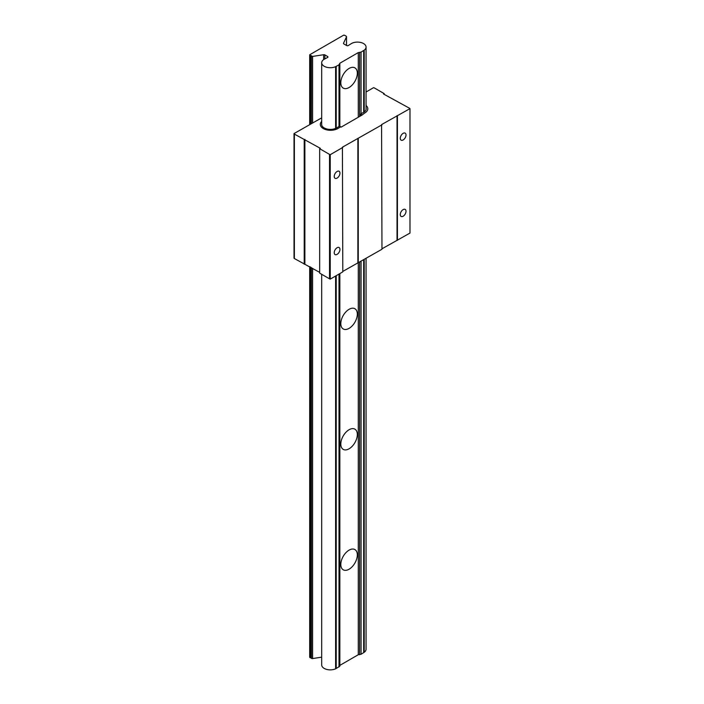 <?xml version="1.0" encoding="UTF-8"?>
<svg xmlns="http://www.w3.org/2000/svg" width="704" height="704" viewBox="0 0 704 704"><rect width="100%" height="100%" fill="white"/><g stroke="black" fill="none" stroke-linecap="round" stroke-linejoin="round"><path stroke-width="1.06" d="M403.137 139.964A4.057 2.341 120 0 0 405.794 136.391A4.057 2.341 120 0 0 405.17 133.144A4.057 2.341 120 0 0 403.137 133.338A4.057 2.341 120 0 0 400.488 136.919A4.057 2.341 120 0 0 401.113 140.166A4.057 2.341 120 0 0 403.137 139.964M403.137 216.234A4.057 2.341 120 0 0 405.794 212.661A4.057 2.341 120 0 0 405.17 209.405A4.057 2.341 120 0 0 403.137 209.607A4.057 2.341 120 0 0 400.488 213.18A4.057 2.341 120 0 0 401.113 216.436A4.057 2.341 120 0 0 403.137 216.234M337.093 254.364A4.057 2.341 120 0 0 339.742 250.791A4.057 2.341 120 0 0 339.117 247.544A4.057 2.341 120 0 0 337.093 247.746A4.057 2.341 120 0 0 334.444 251.319A4.057 2.341 120 0 0 335.06 254.566A4.057 2.341 120 0 0 337.093 254.364M337.093 178.094A4.057 2.341 120 0 0 339.742 174.522A4.057 2.341 120 0 0 339.117 171.274A4.057 2.341 120 0 0 337.093 171.477A4.057 2.341 120 0 0 334.444 175.05A4.057 2.341 120 0 0 335.06 178.297A4.057 2.341 120 0 0 337.093 178.094M337.779 128.559A10.243 5.914 180 0 1 323.303 128.559A10.243 5.914 180 0 1 320.302 124.379A10.243 5.914 180 0 1 321.684 121.414A10.243 5.914 0 0 0 320.302 124.379A10.243 5.914 0 0 0 326.621 129.844A10.243 5.914 0 0 0 337.779 128.559L340.78 126.826L337.779 128.559M361.759 115.227L364.804 112.966L361.759 115.227M366.062 91.995L373.472 87.718A1.25 0.722 180 0 1 374.343 87.93L384.182 93.614L383.522 94.002L409.482 108.222A2.499 1.443 180 0 1 409.983 108.636L409.983 233.077L381.973 248.802M409.983 108.636L381.577 124.59L381.973 249.251L342.804 271.418M381.973 124.81L342.417 147.198L342.804 271.867L330.246 279.118A2.499 1.443 180 0 1 329.525 278.828L319.678 273.143L319.678 148.702L320.338 148.315L294.378 134.094A1.25 0.722 180 0 1 294.017 133.593L294.017 258.034A1.25 0.722 180 0 0 294.378 258.535L294.378 134.094M319.678 272.378L294.378 258.535M397.426 115.887L397.426 240.337M397.03 240.108L397.03 115.667M358.257 138.503L358.257 262.944M357.87 262.715L357.87 138.274M342.804 147.426L330.246 154.678L330.246 279.118M330.246 154.678A2.499 1.443 180 0 1 329.525 154.387L319.678 148.702M304.885 263.842L304.885 139.401M304.225 264.22L304.225 139.779M294.017 133.593L321.684 117.85M384.182 94.38L384.182 93.614M366.062 105.486A10.243 5.914 180 0 1 367.805 108.786A10.243 5.914 180 0 1 364.804 112.966A10.243 5.914 0 0 0 367.805 108.786A10.243 5.914 0 0 0 366.062 105.486M321.684 123.702A8.73 5.042 0 0 0 321.614 124.344A8.73 5.042 0 0 0 324.174 127.908L324.201 127.926A8.73 5.042 0 0 0 336.547 127.926L339.61 126.157L341.229 127.081L362.199 114.981L360.589 114.048L363.651 112.279A8.73 5.042 0 0 0 366.212 108.715A8.73 5.042 0 0 0 366.062 107.791M360.589 115.905L360.589 114.048M349.07 569.228A11.678 6.741 120 0 0 356.69 558.941A11.678 6.741 120 0 0 354.904 549.586A11.678 6.741 120 0 0 349.07 550.158A11.678 6.741 120 0 0 341.44 560.454A11.678 6.741 120 0 0 343.226 569.809A11.678 6.741 120 0 0 349.07 569.228M349.07 448.8A11.678 6.741 120 0 0 356.69 438.513A11.678 6.741 120 0 0 354.904 429.158A11.678 6.741 120 0 0 349.07 429.73A11.678 6.741 120 0 0 341.44 440.026A11.678 6.741 120 0 0 343.226 449.381A11.678 6.741 120 0 0 349.07 448.8M349.07 328.372A11.678 6.741 120 0 0 356.69 318.085A11.678 6.741 120 0 0 354.904 308.73A11.678 6.741 120 0 0 349.07 309.302A11.678 6.741 120 0 0 341.44 319.598A11.678 6.741 120 0 0 343.226 328.953A11.678 6.741 120 0 0 349.07 328.372M349.07 87.516A11.678 6.741 120 0 0 356.69 77.229A11.678 6.741 120 0 0 354.904 67.866A11.678 6.741 120 0 0 349.07 68.446A11.678 6.741 120 0 0 341.44 78.734A11.678 6.741 120 0 0 343.226 88.097A11.678 6.741 120 0 0 349.07 87.516M321.684 274.305L321.684 664.902A8.598 4.963 0 0 0 324.201 668.413A8.598 4.963 0 0 0 335.614 668.8L335.614 276.021M323.532 59.682A8.598 4.963 0 0 0 321.684 62.753A8.598 4.963 0 0 0 324.201 66.264A8.598 4.963 0 0 0 335.614 66.66A8.589 4.954 0 0 0 336.213 66.343L339.002 64.838L339.847 63.237L358.283 52.589L361.073 52.096L363.678 50.486A8.589 4.954 0 0 0 364.214 50.142A8.598 4.963 0 0 0 366.062 47.071A8.598 4.963 0 0 0 361.214 42.601A8.598 4.963 0 0 0 352.141 43.164A8.589 4.954 0 0 0 351.534 43.481L348.542 45.364A1.25 0.722 180 0 1 346.57 45.514L343.842 43.93A1.25 0.722 180 0 1 343.482 43.428A1.25 0.722 180 0 1 343.517 43.234L346.482 36.854A1.25 0.722 0 0 0 346.526 36.67A1.25 0.722 0 0 0 346.157 36.159L344.81 35.385A1.25 0.722 0 0 0 343.587 35.2L309.734 54.745A1.25 0.722 0 0 0 309.681 54.947A1.25 0.722 0 0 0 310.05 55.458L311.819 55.968L311.37 56.223A1.25 0.722 0 0 0 312.602 56.417L323.655 54.71A1.25 0.722 180 0 1 324.861 54.894L327.589 56.47A1.25 0.722 180 0 1 327.958 56.98A1.25 0.722 180 0 1 327.334 57.605L324.069 59.338A8.589 4.954 0 0 0 323.532 59.682M309.734 656.894A1.25 0.722 0 0 0 309.681 657.087A1.25 0.722 0 0 0 310.05 657.598L310.49 657.853L310.49 267.071M310.49 124.08L310.49 55.713M310.49 657.853L310.93 267.326M310.93 123.825L310.93 55.458M339.847 665.377L358.283 654.729L361.073 654.245L363.678 652.634A8.589 4.954 0 0 0 364.214 652.282L364.214 259.503M364.214 111.918L364.214 50.142M364.214 652.282A8.598 4.963 0 0 0 366.062 649.211L366.062 258.438M363.678 652.634L363.678 259.82M363.678 112.262L363.678 50.486M361.073 654.245L361.073 261.316M361.073 113.766L361.073 52.096M359.612 654.729L359.612 262.161M359.612 116.468L359.612 52.589M358.283 654.729L358.283 262.926M358.283 117.234L358.283 52.589M335.614 668.8A8.589 4.954 0 0 0 336.213 668.483L339.847 666.142L339.847 273.574M339.847 126.289L339.847 64.002M339.002 666.987L339.002 274.067M339.002 126.509L339.002 64.838M336.213 668.483L336.213 275.669M336.213 128.11L336.213 66.343M335.614 128.392L335.614 66.66M311.37 267.582L311.397 658.372A1.25 0.722 0 0 0 312.602 658.557L321.684 657.158M311.37 56.223L311.37 123.57L311.397 56.232M310.93 657.598L311.37 657.853M329.525 278.828L329.525 154.387M310.05 657.598L310.05 266.816M310.05 124.335L310.05 55.458M346.482 45.461L346.482 36.854M327.589 57.49L327.589 56.47M324.861 58.846L324.861 54.894M323.655 59.602L323.655 54.71M312.602 658.557L312.602 268.294M312.602 122.866L312.602 56.417M311.397 658.372L311.397 267.599M321.684 124.986L321.684 62.753M309.681 657.087L309.681 266.605M309.681 124.546L309.681 54.947M346.526 45.478L346.526 36.67M366.062 109.63L366.062 47.071"/></g></svg>
